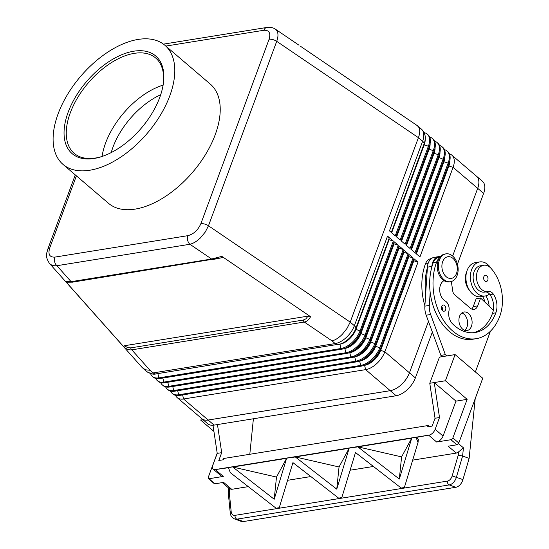 <?xml version="1.0" encoding="UTF-8"?>
<svg xmlns="http://www.w3.org/2000/svg" width="549" height="549" viewBox="0 0 549 549"><rect width="100%" height="100%" fill="white"/><g stroke="black" fill="none" stroke-linecap="round" stroke-linejoin="round"><path stroke-width="0.82" d="M294.751 457.049L286.702 458.168L294.772 456.823M228.178 467.782L232.22 466.904L228.178 467.782M357.303 446.961L349.281 448.032L357.33 446.735M160.692 94.73A59.566 33.311 -49.5 0 0 112.984 147.159A59.566 33.311 -49.5 0 0 111.214 152.581M228.178 467.762L214.453 469.697A6.272 3.507 130.5 0 1 213.259 469.196A6.272 3.507 130.5 0 1 212.806 468.647A6.272 3.507 130.5 0 1 212.868 465.154L217.226 453.378L212.991 425.235M458.792 443.002L482.749 378.247L455.094 354.592L439.454 357.118L429.778 383.277L434.245 382.557L455.972 401.141L443.057 436.071A6.272 3.507 130.5 0 1 440.373 439.982A6.272 3.507 130.5 0 1 436.647 442.02L450.949 439.715L456.871 444.786A1.88 1.05 -49.5 0 0 457.99 444.168A1.88 1.05 -49.5 0 0 458.792 443.002L452.87 437.93A1.88 1.05 130.5 0 1 452.067 439.104A1.88 1.05 130.5 0 1 450.949 439.715M455.094 354.592L445.417 380.759L434.245 382.557L439.509 417.535L435.151 429.311A6.272 3.507 130.5 0 1 432.475 433.223A6.272 3.507 130.5 0 1 429.792 434.973L416.053 437.464L418.036 442.453L404.366 487.519L401.175 488.034L355.484 452.541L341.814 497.607L338.616 498.121L292.933 462.629L279.263 507.688L276.065 508.209L230.381 472.716L228.405 467.748M222.304 482.612L229.578 488.823L231.726 489.31L248.306 486.634M412.676 460.131L456.246 453.103L458.566 451.896L463.445 447.833L458.49 443.592M213.259 469.196L221.158 475.956A6.272 3.507 130.5 0 0 223.299 476.422L209.004 478.728A1.88 1.05 130.5 0 1 208.359 478.591A1.88 1.05 130.5 0 1 208.229 478.426A1.88 1.05 130.5 0 1 208.243 477.376L217.191 453.186M235.027 515.346A6.272 4.22 110.1 0 1 231.17 511.579A3.136 1.352 174.3 0 0 230.223 512.608A3.136 1.352 174.3 0 0 230.23 512.691C230.402 515.511 231.856 517.604 234.588 518.956L241.121 521.351A9.408 6.327 -69.9 0 0 243.427 521.55L455.78 487.306A9.408 6.327 -69.9 0 0 460.055 484.781A9.408 6.327 -69.9 0 0 462.944 479.572L452.156 475.949A6.272 4.22 110.1 0 1 447.38 481.102L235.027 515.346A3.136 2.169 80.8 0 0 235.446 517.707A3.136 2.169 80.8 0 0 236.893 519.155L449.254 484.911A3.136 2.169 -99.2 0 1 447.799 483.47A3.136 2.169 -99.2 0 1 447.38 481.102M459.588 316.203A9.408 6.513 -99.2 0 1 464.022 311.99A9.408 6.513 -99.2 0 1 470.678 316.354A9.408 6.513 -99.2 0 1 471.44 326.339A9.408 6.513 -99.2 0 1 467.014 330.56A9.408 6.513 -99.2 0 1 460.35 326.188A9.408 6.513 -99.2 0 1 459.588 316.203M464.687 330.34A9.408 6.513 80.8 0 0 466.973 327.06A9.408 6.513 80.8 0 0 461.881 312.93M485.323 291.986A7.837 5.421 -99.2 0 1 489.475 293.983A17.245 11.934 -99.2 0 1 485.22 295.973A17.245 11.934 -99.2 0 1 477.15 293.338A17.245 11.934 -99.2 0 1 470.452 275.028A17.245 11.934 -99.2 0 1 479.73 261.928A17.245 11.934 -99.2 0 1 487.8 264.556A17.245 11.934 -99.2 0 1 491.053 268.379M485.22 295.973L480.752 296.693A17.245 11.934 -99.2 0 1 472.682 294.058A17.245 11.934 -99.2 0 1 465.984 275.749A17.245 11.934 -99.2 0 1 475.262 262.648A17.245 11.934 -99.2 0 1 477.548 262.594M484.856 281.026A3.136 2.169 80.8 0 0 486.325 281.507A3.136 2.169 80.8 0 0 488.013 279.118A3.136 2.169 80.8 0 0 486.791 275.79A3.136 2.169 80.8 0 0 485.323 275.31A3.136 2.169 80.8 0 0 483.642 277.698A3.136 2.169 80.8 0 0 484.856 281.026M441.65 306.452A3.136 2.169 -99.2 0 1 442.274 310.309M442.666 310.727A3.136 2.169 80.8 0 0 444.134 311.208A3.136 2.169 80.8 0 0 445.822 308.819A3.136 2.169 80.8 0 0 444.608 305.491A3.136 2.169 80.8 0 0 443.139 305.011A3.136 2.169 80.8 0 0 441.451 307.399A3.136 2.169 80.8 0 0 442.666 310.727M439.289 258.167A11.755 8.139 80.8 0 0 436.592 262.134A50.165 34.717 80.8 0 0 440.655 315.387A50.165 34.717 80.8 0 0 476.182 338.685A50.165 34.717 80.8 0 0 499.803 316.19A37.078 25.666 80.8 0 0 491.087 268.42A13.327 9.223 80.8 0 0 483.703 265.256A13.327 9.223 80.8 0 0 476.635 274.466A13.327 9.223 80.8 0 0 480.56 288.397A13.327 9.223 80.8 0 0 487.944 291.56A13.327 9.223 80.8 0 0 488.226 291.512A7.837 5.421 -99.2 0 1 488.397 291.478A7.837 5.421 -99.2 0 1 493.311 294.072A15.674 10.85 -99.2 0 1 495.85 312.813A43.893 30.38 -99.2 0 1 475.187 332.495A43.893 30.38 -99.2 0 1 452.431 323.732A10.973 7.597 -99.2 0 1 448.945 311.015A7.837 5.421 80.8 0 0 445.198 300.955A10.973 7.597 -99.2 0 1 439.715 290.565A10.973 7.597 -99.2 0 1 444.011 280.649M483.703 265.256L480.354 265.791A13.327 9.223 80.8 0 0 473.286 275.008A13.327 9.223 80.8 0 0 477.211 288.932A13.327 9.223 80.8 0 0 484.595 292.102L487.944 291.56M469.429 290.236A13.327 9.223 -99.2 0 1 469.388 290.195A13.327 9.223 -99.2 0 1 466.54 272.331M424.892 305.786A50.165 34.717 -99.2 0 1 425.42 263.932A11.755 8.139 -99.2 0 1 430.958 258.661A11.755 8.139 -99.2 0 1 431.075 258.641M450.489 281.712L449.37 281.891A14.109 9.765 -99.2 0 1 442.775 279.736A14.109 9.765 -99.2 0 1 437.292 264.755A14.109 9.765 -99.2 0 1 444.882 254.036L446.001 253.851A14.109 9.765 -99.2 0 1 452.602 256.006A14.109 9.765 -99.2 0 1 458.079 270.993A14.109 9.765 -99.2 0 1 450.489 281.712A14.109 9.765 -99.2 0 1 443.887 279.558A14.109 9.765 -99.2 0 1 438.411 264.57A14.109 9.765 -99.2 0 1 446.001 253.851M452.973 258.407A10.973 7.597 -99.2 0 1 456.5 273.477A10.973 7.597 -99.2 0 1 446.2 276.723A10.973 7.597 -99.2 0 1 442.672 261.653A10.973 7.597 -99.2 0 1 452.973 258.407M163.115 85.102A62.703 35.061 -49.5 0 0 156.925 87.408A62.703 35.061 -49.5 0 0 105.573 143.097A62.703 35.061 -49.5 0 0 103.397 150.001A62.703 35.061 -49.5 0 0 102.08 156.465M163.101 85.212A62.703 35.061 -49.5 0 0 155.69 58.029A62.703 35.061 -49.5 0 0 110.795 63.025A62.703 35.061 -49.5 0 0 70.258 112.888A62.703 35.061 -49.5 0 0 74.184 153.329A62.703 35.061 -49.5 0 0 102.183 156.438M68.151 112.222A64.267 35.939 130.5 0 1 127.979 52.526A64.267 35.939 130.5 0 1 163.211 84.532A64.267 35.939 130.5 0 1 159.745 97.448A64.267 35.939 130.5 0 1 101.531 156.65A64.267 35.939 130.5 0 1 68.151 112.222M89.755 170.245A78.377 43.831 130.5 0 1 63.005 164.398A78.377 43.831 130.5 0 1 67.403 94.668A78.377 43.831 130.5 0 1 138.142 39.425A78.377 43.831 130.5 0 1 164.892 45.272A78.377 43.831 130.5 0 1 160.493 115.009A78.377 43.831 130.5 0 1 89.755 170.245M164.892 45.272L210.322 84.127A78.377 43.831 130.5 0 1 205.923 153.864A78.377 43.831 130.5 0 1 135.184 209.1A78.377 43.831 130.5 0 1 108.434 203.254L63.005 164.398M49.197 263.115L49.362 263.314C51.146 265.242 53.658 266.039 56.904 265.716L71.109 281.671L65.688 281.555L123.779 346.803C126.339 349.171 129.008 350.187 131.808 349.843L304.29 322.03C306.925 321.494 309.018 319.717 310.562 316.684L221.851 256.376L211.598 259.018L71.109 281.671A3.136 2.169 80.8 0 0 71.94 282.117A3.136 2.169 80.8 0 0 72.578 282.152L72.578 282.152A3.136 2.169 80.8 0 0 72.791 282.097M266.924 27.45A6.272 4.337 80.8 0 0 266.821 27.464A6.272 4.337 80.8 0 0 266.807 27.471A6.272 4.337 80.8 0 0 266.395 27.567A6.272 4.337 80.8 0 0 263.863 30.277C269.14 30.023 270.877 33.022 269.085 39.274L200.852 223.731C197.956 230.161 193.632 234.142 187.895 235.658A6.272 4.337 80.8 0 0 187.683 240.352A6.272 4.337 80.8 0 0 189.906 244.271L211.598 259.018A3.136 2.169 80.8 0 0 212.429 259.464A3.136 2.169 80.8 0 0 213.067 259.499L213.067 259.499A3.136 2.169 80.8 0 0 213.28 259.444L221.473 257.804C222.668 257.653 222.791 257.172 221.851 256.376M303.178 320.074A3.136 2.169 -99.2 0 0 303.611 321.186A3.136 2.169 -99.2 0 0 304.29 322.03L332.063 340.915C335.473 339.996 338.939 337.738 342.48 334.135L347.03 328.371L350.193 322.126L208.476 225.783L205.285 232.007L200.632 237.703C197.009 241.244 193.433 243.433 189.906 244.271L56.904 265.716A6.272 4.337 -99.2 0 1 54.68 261.798A6.272 4.337 -99.2 0 1 54.893 257.104C49.616 257.364 47.88 254.359 49.671 248.107A6.272 2.862 -159.7 0 0 47.742 249.308C47.063 253.405 44.421 255.086 49.376 263.328L142.273 367.672L145.574 369.813L149.994 370.273L131.808 349.843A3.136 2.169 -99.2 0 1 131.122 348.999A3.136 2.169 -99.2 0 1 130.689 347.888L127.567 347.586L124.445 345.733L307.996 316.135L305.944 318.825L303.178 320.074L130.689 347.888M200.852 223.731A6.272 2.862 -159.7 0 1 204.626 224.047A6.272 2.862 -159.7 0 1 208.476 225.783L276.71 41.333L418.42 137.675C419.964 133.386 420.129 129.983 418.921 127.478L417.329 125.652L388.363 105.957M299.926 45.883L387.978 105.737M269.085 39.274A6.272 2.862 20.3 0 1 272.853 39.597A6.272 2.862 20.3 0 1 276.71 41.333C278.247 37.044 278.37 33.613 277.08 31.053L275.337 29.118M387.532 236.104A6.272 2.862 20.3 0 1 388.699 237.449A6.272 2.862 20.3 0 1 389.015 238.705L389.104 239.721L393.317 241.052L387.532 236.104L354.38 325.715A18.81 10.52 130.5 0 1 335.171 343.571L153.096 372.929A18.81 10.52 130.5 0 1 146.679 371.529L142.973 368.358M458.566 451.896L458.23 455.19L462.601 456.02L469.134 458.415L462.944 479.572M228.281 493.002L229.242 492.11L229.578 488.823M404.366 487.519L403.844 488.123L401.175 488.034M350.125 470.219L373.409 466.465M341.814 497.607L341.293 498.211L338.616 498.121M287.573 480.306L310.858 476.553M279.263 507.688L278.741 508.299L276.065 508.209M457.447 264.179L483.621 193.413A18.81 10.52 -49.5 0 0 482.441 181.28L476.518 176.208A18.81 10.52 130.5 0 1 477.699 188.341L452.651 256.054L477.678 188.355L453.09 167.328A18.81 10.52 -49.5 0 0 451.909 155.189A18.81 10.52 -49.5 0 0 449.418 153.905M175.502 395.328A18.81 10.52 -49.5 0 0 177.155 397.593L201.744 418.626A18.81 10.52 130.5 0 0 208.167 420.026L390.236 390.668A18.81 10.52 130.5 0 0 409.451 372.812L428.453 321.426L409.458 372.819A18.81 10.52 130.5 0 1 390.243 390.682L208.146 420.047A18.81 10.52 130.5 0 1 201.73 418.64L207.652 423.711A18.81 10.52 -49.5 0 0 214.076 425.111L396.172 395.747A18.81 10.52 -49.5 0 0 415.38 377.89L432.344 332.035M476.12 175.9A18.81 10.52 130.5 0 1 476.518 176.208M201.73 418.64A18.81 10.52 130.5 0 1 201.359 418.297M451.909 155.189L476.505 176.222A18.81 10.52 130.5 0 1 477.678 188.355M417.734 125.961L421.433 129.125A18.81 10.52 130.5 0 1 422.613 141.258L389.467 230.868L395.253 235.816L428.398 146.206A18.81 10.52 -49.5 0 0 427.218 134.073L428.007 134.752A18.81 10.52 130.5 0 1 430.203 143.104A18.81 10.52 130.5 0 1 429.188 146.885L396.042 236.495L400.187 240.043L433.333 150.433A18.81 10.52 -49.5 0 0 432.159 138.3L432.948 138.972A18.81 10.52 130.5 0 1 435.137 147.324A18.81 10.52 130.5 0 1 434.129 151.105L400.976 240.716L405.128 244.264L438.274 154.653A18.81 10.52 -49.5 0 0 437.093 142.52L437.889 143.2A18.81 10.52 130.5 0 1 440.078 151.551A18.81 10.52 130.5 0 1 439.063 155.333L405.917 244.943L410.062 248.491L443.215 158.881A18.81 10.52 -49.5 0 0 442.034 146.748L442.823 147.42A18.81 10.52 130.5 0 1 445.019 155.772A18.81 10.52 130.5 0 1 444.004 159.553L410.858 249.164L415.003 252.712L448.149 163.101A18.81 10.52 -49.5 0 0 446.975 150.968L447.764 151.641A18.81 10.52 130.5 0 1 449.954 159.999A18.81 10.52 130.5 0 1 448.938 163.78L415.792 253.384L419.944 256.932L453.09 167.328L448.876 165.997L416.368 253.878M416.169 253.713L448.684 165.825A15.674 8.763 -49.5 0 0 449.528 162.676L449.954 159.999M449.871 160.507A15.674 8.763 130.5 0 1 448.876 165.997L448.938 163.78L448.149 163.101L443.942 161.77L411.434 249.658M427.218 134.073A18.81 10.52 -49.5 0 0 424.103 132.652M437.093 142.52A18.81 10.52 -49.5 0 0 434.602 141.237M446.975 150.968A18.81 10.52 -49.5 0 0 444.477 149.685M411.235 249.486L443.743 161.605A15.674 8.763 -49.5 0 0 444.587 158.455L445.019 155.772M444.937 156.287A15.674 8.763 130.5 0 1 443.942 161.77L444.004 159.553L439.001 157.549L406.493 245.43M406.294 245.266L438.802 157.378A15.674 8.763 -49.5 0 0 439.653 154.228L440.078 151.551M439.996 152.059A15.674 8.763 130.5 0 1 439.001 157.549L439.063 155.333L438.274 154.653L434.067 153.329L401.552 241.21M401.36 241.038L433.868 153.157A15.674 8.763 -49.5 0 0 434.712 150.007L435.137 147.324M435.062 147.839A15.674 8.763 130.5 0 1 434.067 153.329L434.129 151.105L429.126 149.102L396.618 236.99M396.419 236.818L428.927 148.93A15.674 8.763 -49.5 0 0 429.778 145.78L430.203 143.104M430.121 143.612A15.674 8.763 130.5 0 1 429.126 149.102L429.188 146.885L428.398 146.206L424.192 144.881L391.677 232.762M391.478 232.598L423.993 144.71A15.674 8.763 -49.5 0 0 424.837 141.56L425.015 140.448A16.971 9.491 -49.5 0 1 424.096 143.859L424.192 144.881A15.674 8.763 130.5 0 0 425.166 139.151M442.034 146.748A18.81 10.52 -49.5 0 0 439.543 145.458M432.159 138.3A18.81 10.52 -49.5 0 0 429.668 137.01M177.155 397.593A18.81 10.52 -49.5 0 0 183.572 398.999L365.648 369.635A18.81 10.52 -49.5 0 0 384.856 351.779L418.002 262.168L413.857 258.62L413.596 260.672L418.002 262.168M413.596 260.672L380.45 350.283A15.674 8.763 130.5 0 1 366.252 364.721L363.671 365.559A18.81 10.52 130.5 0 1 361.496 366.087L179.427 395.452A18.81 10.52 130.5 0 1 173.004 394.045L172.214 393.372A18.81 10.52 -49.5 0 0 178.638 394.772L360.707 365.414A18.81 10.52 -49.5 0 0 379.922 347.551L413.068 257.948L408.916 254.4L408.861 256.616L413.068 257.948M364.097 365.421L364.639 365.332A15.674 8.763 -49.5 0 0 380.649 350.447L413.795 260.837M413.857 258.62L380.711 348.231A18.81 10.52 130.5 0 1 363.671 365.559M150.577 373.615A18.81 10.52 -49.5 0 0 152.464 376.477A18.81 10.52 -49.5 0 0 158.881 377.877L340.956 348.519A18.81 10.52 -49.5 0 0 360.165 330.663L393.317 241.052M394.107 241.725L393.846 243.777L398.251 245.273L394.107 241.725L360.954 331.335A18.81 10.52 130.5 0 1 343.921 348.663A18.81 10.52 130.5 0 1 341.746 349.198L159.67 378.556A18.81 10.52 130.5 0 1 153.253 377.149L152.464 376.477M155.744 378.439A18.81 10.52 -49.5 0 0 157.398 380.697A18.81 10.52 -49.5 0 0 163.822 382.104L345.891 352.746A18.81 10.52 -49.5 0 0 365.106 334.883L398.251 245.273M399.041 245.952L398.979 248.169L403.192 249.5L399.041 245.952L365.895 335.563A18.81 10.52 130.5 0 1 348.855 352.883A18.81 10.52 130.5 0 1 346.687 353.419L164.611 382.777A18.81 10.52 130.5 0 1 158.194 381.377L157.398 380.697M160.685 382.66A18.81 10.52 -49.5 0 0 162.339 384.924A18.81 10.52 -49.5 0 0 168.756 386.324L350.832 356.967A18.81 10.52 -49.5 0 0 370.04 339.11L403.192 249.5M403.982 250.172L403.721 252.224L408.127 253.72L403.982 250.172L370.836 339.783A18.81 10.52 130.5 0 1 353.796 357.111A18.81 10.52 130.5 0 1 351.621 357.639L169.552 387.004A18.81 10.52 130.5 0 1 163.128 385.597L162.339 384.924M170.561 391.108A18.81 10.52 -49.5 0 0 172.214 393.372M408.662 256.445L375.509 346.055A15.674 8.763 130.5 0 1 361.311 360.494L358.73 361.331A18.81 10.52 130.5 0 1 356.562 361.866L174.486 391.224A18.81 10.52 130.5 0 1 168.069 389.824L167.28 389.145A18.81 10.52 -49.5 0 0 173.697 390.552L355.773 361.187A18.81 10.52 -49.5 0 0 374.981 343.331L408.127 253.72M359.156 361.194L359.698 361.105A15.674 8.763 -49.5 0 0 375.708 346.227L408.861 256.616M403.721 252.224L370.575 341.835A15.674 8.763 130.5 0 1 356.376 356.274L353.796 357.111M354.215 356.974L354.764 356.884A15.674 8.763 -49.5 0 0 370.774 342L403.92 252.389M398.787 247.997L365.634 337.608A15.674 8.763 130.5 0 1 351.435 352.046L348.855 352.883M349.281 352.746L349.823 352.664A15.674 8.763 -49.5 0 0 365.833 337.779L398.979 248.169M393.846 243.777L360.7 333.387A15.674 8.763 130.5 0 1 346.501 347.826L343.921 348.663M344.34 348.526L344.889 348.437A15.674 8.763 -49.5 0 0 360.899 333.552L394.045 243.941M388.905 239.549L355.759 329.16A15.674 8.763 130.5 0 1 341.56 343.599L340.49 343.949A16.971 9.491 -49.5 0 0 355.869 328.316L389.015 238.705M338.843 344.395L339.948 344.216A15.674 8.763 -49.5 0 0 355.958 329.331L389.104 239.721M408.916 254.4L375.77 344.003A18.81 10.52 130.5 0 1 358.73 361.331M165.62 386.88A18.81 10.52 -49.5 0 0 167.28 389.145M391.327 232.46L424.096 143.859A6.272 2.862 20.3 0 0 423.787 142.61A6.272 2.862 20.3 0 0 422.613 141.258L418.42 137.675L350.193 322.126L354.38 325.715A6.272 2.862 -159.7 0 1 355.553 327.06A6.272 2.862 -159.7 0 1 355.869 328.316L355.958 329.331L360.954 331.335L360.899 333.552L365.895 335.563L365.833 337.779L370.836 339.783L370.774 342L375.77 344.003L375.708 346.227L380.711 348.231L380.45 350.283L384.856 351.779L415.38 377.89M66.717 282.248L65.688 281.555M66.594 282.2L72.578 282.152L221.473 257.804M307.996 316.135L310.562 316.684M123.779 346.803L124.445 345.733M485.062 302.293A15.674 10.85 80.8 0 0 482.502 296.412M427.383 267.72A50.165 34.717 80.8 0 0 425.715 293.2L427.417 267.15A12.538 8.681 -99.2 0 1 434.184 257.351L438.651 256.623A12.538 8.681 -99.2 0 1 440.428 256.603M485.844 295.849A15.674 10.85 -99.2 0 1 489.118 306.191M489.475 293.983A7.837 5.421 -99.2 0 1 489.962 294.607A15.674 10.85 -99.2 0 1 493.325 310.24A15.674 10.85 -99.2 0 1 492.501 313.355A43.893 30.38 -99.2 0 1 473.499 332.694M438.898 257.385A11.755 8.139 80.8 0 0 438.775 257.399A11.755 8.139 80.8 0 0 433.243 262.669A50.165 34.717 80.8 0 0 431.85 266.999A50.165 34.717 80.8 0 0 430.183 292.48A50.165 34.717 80.8 0 0 472.833 339.227L476.182 338.685M451.319 281.52L452.781 291.203A4.701 3.253 80.8 0 0 454.551 294.676L470.356 308.195A7.837 5.421 80.8 0 0 474.027 309.389A7.837 5.421 80.8 0 0 477.712 305.875L480.615 298.025L493.325 310.24M431.85 266.999L431.885 266.43A12.538 8.681 -99.2 0 1 438.651 256.63M446.838 355.924L445.363 354.668L440.895 355.388L426.175 315.201A15.674 10.85 -99.2 0 1 424.864 306.143L425.715 293.2M445.363 354.668L430.642 314.481A15.674 10.85 -99.2 0 1 429.332 305.422L430.183 292.48M442.37 356.644L440.895 355.388M490.449 331.205L475.379 371.941M480.615 298.025L476.148 298.745L473.245 306.596A7.837 5.421 80.8 0 1 471.673 309.046M203.116 419.827L200.79 420.205L213.925 431.432M200.79 420.205L201.462 418.393M249.809 454.277L253.398 418.77M217.466 424.562L221.693 452.657L217.226 453.378M445.417 380.759L467.144 399.343L452.87 437.93M455.972 401.141L467.144 399.343M469.134 458.415L475.194 398.677M429.778 383.277L435.041 418.256L439.509 417.535M435.041 418.256L432.138 426.106L427.671 426.827L428.151 425.516L429.366 426.552M221.693 452.657L218.79 460.508L223.258 459.788L223.738 458.484L428.151 425.516M231.726 489.31L223.642 482.393L214.927 483.799L209.004 478.728M214.151 483.491A1.88 1.05 -49.5 0 0 214.288 483.655A1.88 1.05 -49.5 0 0 214.927 483.799M456.246 453.103L448.162 446.186L456.871 444.786M411.716 438.164L357.845 446.852L401.594 456.892L411.716 438.164L399.308 479.064L401.594 456.892M336.757 489.152L349.164 448.252L295.293 456.94L336.757 489.152L339.042 466.973L349.164 448.252M418.036 442.453L418.352 439.426L416.053 437.464M274.205 499.24L286.612 458.34L232.742 467.027L274.205 499.24L276.49 477.06L286.612 458.34M232.742 467.027L276.49 477.06M295.293 456.94L339.042 466.973M357.845 446.852L399.308 479.064M214.453 469.697L429.792 434.973M415.833 437.526L411.832 437.944L415.861 437.299M443.057 436.071L435.151 429.311M455.78 487.306L449.254 484.911A9.408 6.327 -69.9 0 0 453.522 482.386A9.408 6.327 -69.9 0 0 456.411 477.177L462.601 456.02L463.445 447.833M425.42 263.932L428.096 263.499M75.275 174.891L47.742 249.308A6.272 2.862 -159.7 0 0 47.729 249.349M49.671 248.107L76.4 175.858M149.994 370.273L153.096 372.929A6.272 4.337 -99.2 0 0 154.756 373.828A6.272 4.337 -99.2 0 0 156.033 373.89L340.49 343.949A16.971 9.491 -49.5 0 1 338.534 344.429A6.272 4.337 -99.2 0 1 338.109 344.532A6.272 4.337 -99.2 0 1 336.832 344.47A6.272 4.337 -99.2 0 1 335.171 343.571L332.063 340.915M234.588 518.956A9.408 6.327 -69.9 0 0 236.893 519.155L243.427 521.55M231.17 511.579L229.242 492.11M458.23 455.19L452.156 475.949M477.699 188.341L483.621 193.413M364.563 365.263L365.648 369.635L396.172 395.747M208.146 420.047L214.076 425.111M208.167 420.026L183.572 398.999L182.625 394.93M159.67 378.556L158.881 377.877L157.879 373.594M164.611 382.777L163.822 382.104L162.868 378.041M169.552 387.004L168.756 386.324L167.809 382.262M179.427 395.452L178.638 394.772L177.684 390.71M341.746 349.198L340.956 348.519L339.858 344.141M346.687 353.419L345.891 352.746L344.813 348.375M351.621 357.639L350.832 356.967L349.747 352.595M361.496 366.087L360.707 365.414L359.622 361.043M356.562 361.866L355.773 361.187L354.688 356.823M174.486 391.224L173.697 390.552L172.75 386.489M187.895 235.658L54.893 257.104M165.839 46.082L263.863 30.277M433.243 262.669L436.592 262.134M492.501 313.355L495.85 312.813M489.962 294.607L493.311 294.072M431.885 266.43L427.417 267.15M429.332 305.422L424.864 306.143M430.642 314.481L426.175 315.201M477.712 305.875L473.245 306.596M428.899 435.391L436.647 442.02M223.299 476.422L215.551 469.8M479.73 261.928L475.262 262.648M430.958 258.661L431.329 258.6M298.931 45.155L275.392 29.159C273.1 27.574 270.232 27.004 266.807 27.471M266.821 27.464L163.458 44.133M228.274 492.94L230.23 512.691M228.274 492.865L228.761 488.136M156.033 373.89C153.727 374.727 150.604 373.938 146.679 371.529M421.433 129.125C424.768 132.803 425.962 136.577 425.015 140.448M438.775 257.399L439.927 257.213M208.359 478.591L214.288 483.655"/></g></svg>

